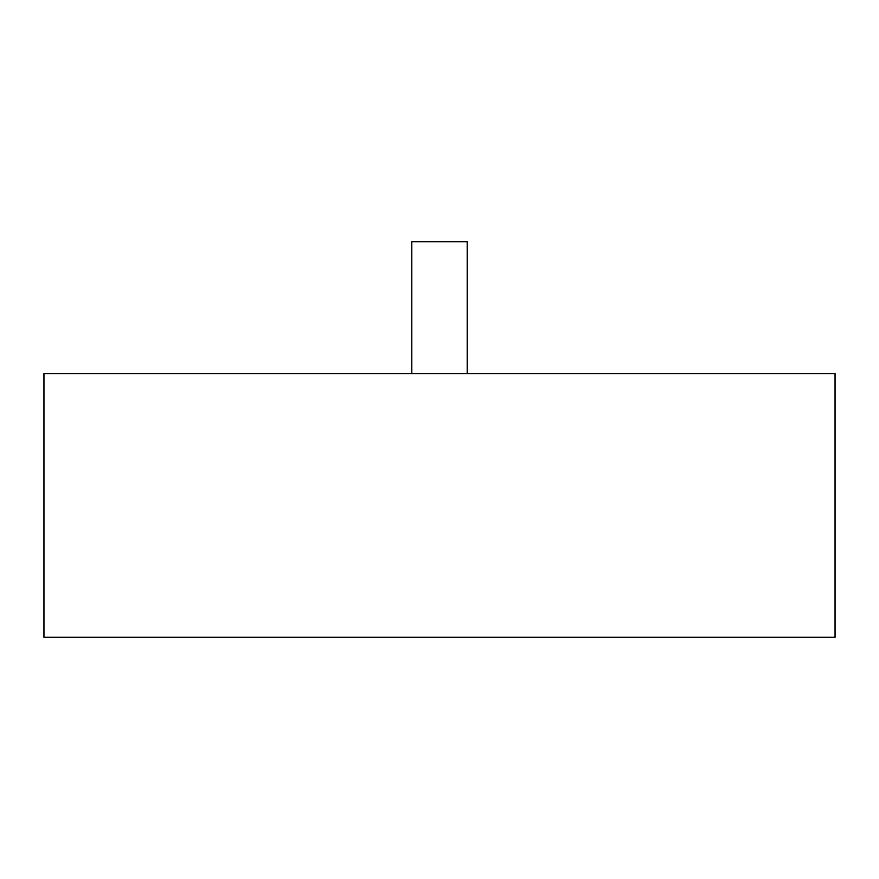<?xml version="1.0" encoding="UTF-8"?>
<svg xmlns="http://www.w3.org/2000/svg" width="879" height="879" viewBox="0 0 879 879"><rect width="100%" height="100%" fill="white"/><g stroke="black" fill="none" stroke-linecap="round" stroke-linejoin="round"><path stroke-width="1.32" d="M835.05 373.575L835.05 637.275L43.95 637.275L43.95 373.575L835.05 373.575M411.811 373.575L411.811 241.725L467.188 241.725L467.188 373.575"/></g></svg>
